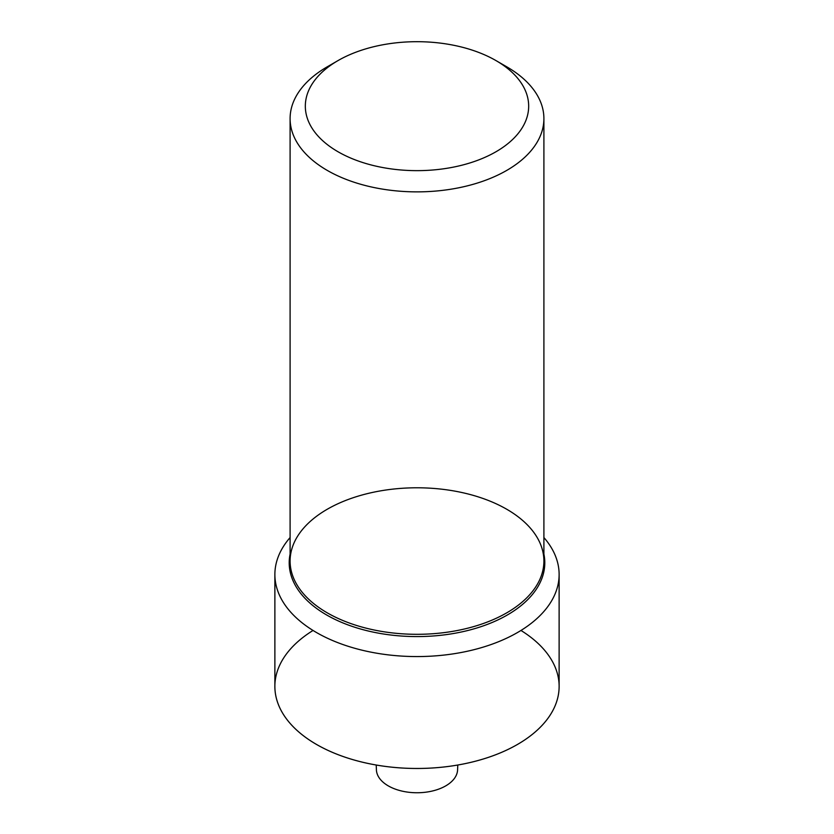 <?xml version="1.0" encoding="UTF-8"?>
<svg xmlns="http://www.w3.org/2000/svg" width="834" height="834" viewBox="0 0 834 834"><rect width="100%" height="100%" fill="white"/><g stroke="black" fill="none" stroke-linecap="round" stroke-linejoin="round"><path stroke-width="1.25" d="M327.272 509.24A126.904 73.267 0 0 0 290.096 561.042A126.904 73.267 0 0 0 417 634.309A126.904 73.267 0 0 0 543.904 561.042A126.904 73.267 0 0 0 465.56 493.363A126.904 73.267 0 0 0 327.272 509.24M290.096 537.555A142.124 82.055 0 0 0 274.876 574.511A142.124 82.055 0 0 0 417 656.566A142.124 82.055 0 0 0 559.124 574.511A142.124 82.055 0 0 0 543.904 537.555M274.876 574.511L274.876 686.413A142.124 82.055 0 0 0 417 768.468A142.124 82.055 0 0 0 559.124 686.413L559.124 574.511M520.969 630.462A142.124 82.055 180 0 1 517.497 744.439A142.124 82.055 180 0 1 318.275 745.45A142.124 82.055 180 0 1 313.031 630.462M457.783 765.018L457.605 769.302A40.605 23.446 180 0 1 445.71 785.889A40.605 23.446 180 0 1 401.456 790.966A40.605 23.446 180 0 1 376.395 769.302L376.217 765.018M327.262 66.803L338.031 60.58A111.673 64.479 0 0 0 338.041 151.767A111.673 64.479 0 0 0 495.959 151.767A111.673 64.479 0 0 0 495.969 60.58A111.673 64.479 0 0 0 338.031 60.58L327.272 66.803A126.904 73.267 0 0 0 327.262 66.803A126.904 73.267 0 0 0 290.096 118.605L290.096 561.042A126.904 73.267 0 0 0 417 634.309A126.904 73.267 0 0 0 543.904 561.042L543.904 118.605A126.904 73.267 0 0 0 506.738 66.803A126.904 73.267 0 0 0 506.728 66.803M290.096 118.605A126.904 73.267 0 0 0 417 191.872A126.904 73.267 0 0 0 543.904 118.605M290.096 554.099A127.79 73.778 0 0 0 417 636.582A127.79 73.778 0 0 0 543.904 554.099M495.969 60.58L506.738 66.803"/></g></svg>
